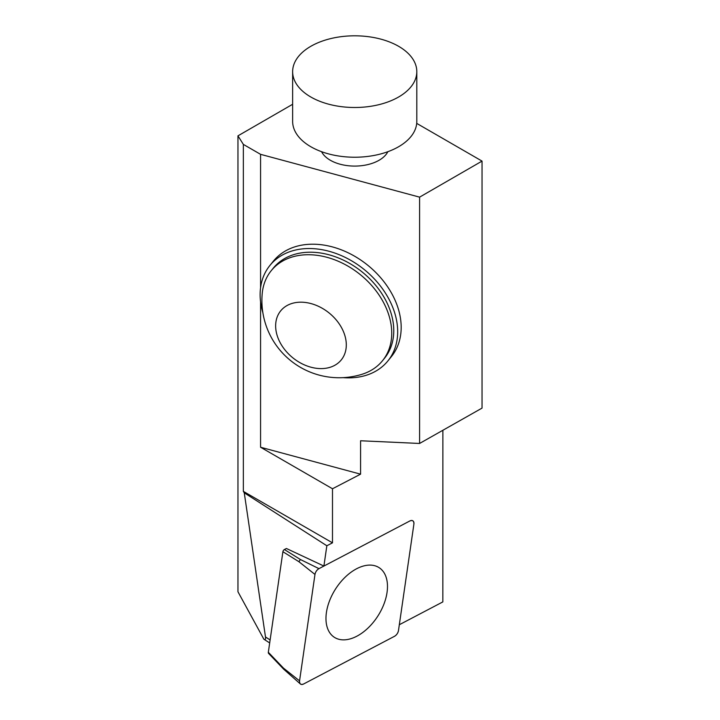 <?xml version="1.0" encoding="UTF-8"?>
<svg xmlns="http://www.w3.org/2000/svg" width="720" height="720" viewBox="0 0 720 720"><rect width="100%" height="100%" fill="white"/><g stroke="black" fill="none" stroke-linecap="round" stroke-linejoin="round"><path stroke-width="1.08" d="M260.568 287.775L260.568 154.332L419.589 197.145L419.589 443.457L360.585 440.766L360.576 474.165L260.568 447.237L260.568 301.815M343.17 377.649A75.888 56.151 -141.1 0 0 387.936 360.873L391.437 356.544A75.888 56.151 -141.1 0 0 400.734 320.247A75.888 56.151 -141.1 0 0 346.914 252.207A75.888 56.151 -141.1 0 0 273.366 261.18L269.865 265.509A75.888 56.151 -141.1 0 0 262.89 312.804M332.487 542.835L326.844 545.76L244.26 492.813L243.351 491.373L332.487 542.835L332.496 488.763L360.576 474.165M244.26 492.813L265.482 636.966C265.788 639.279 265.239 640.017 263.853 639.198L237.96 591.759L237.96 135.846L243.351 144.396L243.351 491.373M442.872 430.281L442.836 601.911L399.321 624.735L413.901 524.097A5.481 3.321 -57.3 0 0 412.569 520.668A5.481 3.321 -57.3 0 1 413.901 524.097L398.484 630.522A5.481 3.321 -57.3 0 1 394.488 636.309L303.588 684A5.481 3.321 -57.3 0 1 300.366 683.955A5.481 3.321 -57.3 0 1 299.556 680.868L314.973 574.443A5.481 3.321 -57.3 0 1 318.969 568.647L409.869 520.956A5.481 3.321 -57.3 0 1 412.569 520.668A5.481 3.321 -57.3 0 0 409.869 520.956L323.91 566.055L326.844 545.76M260.568 447.237L332.496 488.763M260.568 154.332L243.351 144.396M314.973 574.443L298.899 561.699L300.402 559.512L284.409 549.531L286.398 548.487L323.91 566.055M237.96 135.846L292.635 104.283M419.589 443.457L482.04 408.105L482.04 161.1L419.589 197.145M387.855 151.695A34.497 19.917 180 0 1 354.717 166.086A34.497 19.917 180 0 1 321.579 151.695M416.709 123.381L482.04 161.1M415.485 64.296A62.091 35.847 180 0 1 416.808 71.658A62.091 35.847 180 0 1 361.125 107.307A62.091 35.847 180 0 1 293.949 79.011A62.091 35.847 180 0 1 292.635 71.658A62.091 35.847 180 0 1 348.318 36A62.091 35.847 180 0 1 415.485 64.296M416.808 71.658L416.808 121.383A62.091 35.847 180 0 1 354.717 157.23A62.091 35.847 180 0 1 292.635 121.383L292.635 71.658M271.188 270.738L273.222 268.218A71.577 52.965 38.9 0 1 362.178 271.989A71.577 52.965 38.9 0 1 384.579 358.164L382.545 360.684A71.577 52.965 38.9 0 1 361.773 374.364A77.265 77.265 0 0 1 262.179 293.931A71.577 52.965 38.9 0 1 271.188 270.738A71.577 52.965 38.9 0 1 360.144 274.509A71.577 52.965 38.9 0 1 382.545 360.684M387.936 360.873A75.888 56.151 -141.1 0 0 397.233 324.576A75.888 56.151 -141.1 0 0 343.413 256.536A75.888 56.151 -141.1 0 0 269.865 265.509M275.643 325.881A38.979 28.845 38.9 0 1 328.635 312.588A38.979 28.845 38.9 0 1 328.635 367.704A38.979 28.845 38.9 0 1 275.643 325.881M387.486 586.485A41.391 25.11 -57.3 0 1 367.335 628.686A41.391 25.11 -57.3 0 1 333.279 636.543A41.391 25.11 -57.3 0 1 325.971 618.615A41.391 25.11 -57.3 0 1 344.538 577.8A41.391 25.11 -57.3 0 1 377.919 566.964A41.391 25.11 -57.3 0 1 387.486 586.485M387.486 586.341A41.391 25.11 -57.3 0 1 367.398 628.623A41.391 25.11 -57.3 0 1 333.279 636.543A41.391 25.11 -57.3 0 1 325.971 618.615A41.391 25.11 -57.3 0 1 344.538 577.8A41.391 25.11 -57.3 0 1 377.919 566.964A41.391 25.11 -57.3 0 1 387.486 586.341M298.899 561.699L282.897 551.718L268.335 652.284A2.07 1.26 122.7 0 0 268.587 653.409L283.743 669.249L283.482 668.124L268.335 652.284M284.409 549.531A2.07 1.26 122.7 0 0 282.897 551.718M300.366 683.955L283.743 669.249M413.901 524.097L398.484 630.522C397.962 633.078 396.63 635.004 394.488 636.309L303.588 684C300.807 685.035 299.466 683.991 299.556 680.868L314.973 574.443C315.495 571.887 316.827 569.952 318.969 568.647L409.869 520.956C412.65 519.921 413.991 520.965 413.901 524.097M265.482 636.966L270.117 639.936M318.969 568.647L300.402 559.512M299.556 680.868L283.482 668.124M269.685 642.942L263.853 639.198"/></g></svg>
